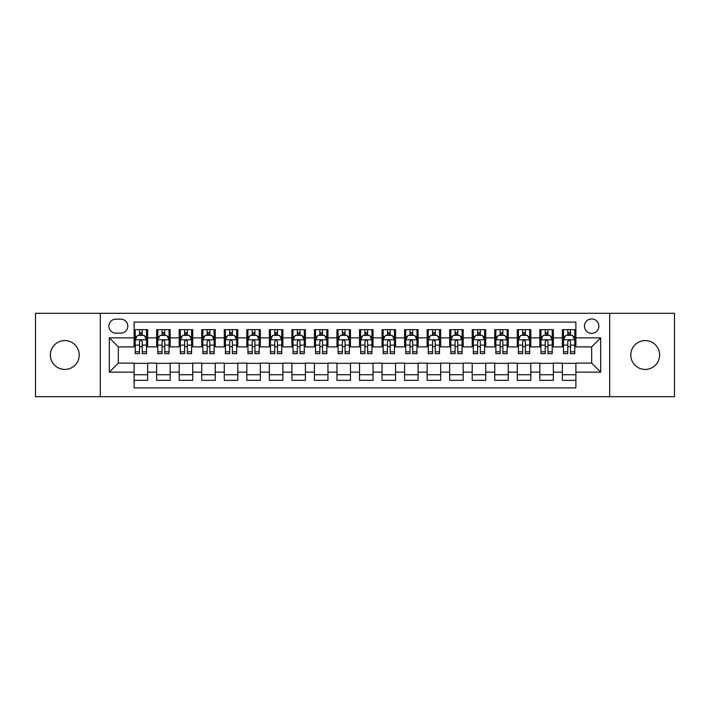 <?xml version="1.0" encoding="UTF-8"?>
<svg xmlns="http://www.w3.org/2000/svg" width="710" height="710" viewBox="0 0 710 710"><rect width="100%" height="100%" fill="white"/><g stroke="black" fill="none" stroke-linecap="round" stroke-linejoin="round"><path stroke-width="1.06" d="M645.195 340.578A14.422 14.422 0 0 0 630.773 355A14.422 14.422 0 0 0 645.195 369.422A14.422 14.422 0 0 0 659.625 355A14.422 14.422 0 0 0 645.195 340.578M64.805 340.578A14.422 14.422 0 0 0 50.374 355A14.422 14.422 0 0 0 64.805 369.422A14.422 14.422 0 0 0 79.227 355A14.422 14.422 0 0 0 64.805 340.578M591.67 318.941A7.215 7.215 0 0 0 584.454 326.147A7.215 7.215 0 0 0 591.67 333.363A7.215 7.215 0 0 0 598.876 326.147A7.215 7.215 0 0 0 591.67 318.941M609.695 396.695L674.5 396.695L674.5 313.305L609.695 313.305L609.695 396.695L100.305 396.695L100.305 313.305L35.5 313.305L35.5 396.695L100.305 396.695M575.89 329.644L562.364 329.644L562.364 337.871L553.347 337.871L553.347 346.888L562.364 346.888L562.364 337.871M553.347 337.871L553.347 329.644L539.822 329.644L539.822 337.871L530.814 337.871L530.814 346.888L539.822 346.888L539.822 337.871M530.814 337.871L530.814 329.644L517.288 329.644L517.288 337.871L508.271 337.871L508.271 346.888L517.288 346.888L517.288 337.871M508.271 337.871L508.271 329.644L494.746 329.644L494.746 337.871L485.729 337.871L485.729 346.888L494.746 346.888L494.746 337.871M485.729 337.871L485.729 329.644L472.203 329.644L472.203 337.871L463.186 337.871L463.186 346.888L472.203 346.888L472.203 337.871M463.186 337.871L463.186 329.644L449.67 329.644L449.67 337.871L440.653 337.871L440.653 346.888L449.67 346.888L449.67 337.871M440.653 337.871L440.653 329.644L427.127 329.644L427.127 337.871L418.11 337.871L418.11 346.888L427.127 346.888L427.127 337.871M418.11 337.871L418.11 329.644L404.585 329.644L404.585 337.871L395.568 337.871L395.568 346.888L404.585 346.888L404.585 337.871M395.568 337.871L395.568 329.644L382.051 329.644L382.051 337.871L373.034 337.871L373.034 346.888L382.051 346.888L382.051 337.871M373.034 337.871L373.034 329.644L359.508 329.644L359.508 337.871L350.491 337.871L350.491 346.888L359.508 346.888L359.508 337.871M350.491 337.871L350.491 329.644L336.966 329.644L336.966 337.871L327.949 337.871L327.949 346.888L336.966 346.888L336.966 337.871M327.949 337.871L327.949 329.644L314.432 329.644L314.432 337.871L305.415 337.871L305.415 346.888L314.432 346.888L314.432 337.871M305.415 337.871L305.415 329.644L291.89 329.644L291.89 337.871L282.873 337.871L282.873 346.888L291.89 346.888L291.89 337.871M282.873 337.871L282.873 329.644L269.347 329.644L269.347 337.871L260.33 337.871L260.33 346.888L269.347 346.888L269.347 337.871M260.33 337.871L260.33 329.644L246.814 329.644L246.814 337.871L237.797 337.871L237.797 346.888L246.814 346.888L246.814 337.871M237.797 337.871L237.797 329.644L224.271 329.644L224.271 337.871L215.254 337.871L215.254 346.888L224.271 346.888L224.271 337.871M215.254 337.871L215.254 329.644L201.729 329.644L201.729 337.871L192.712 337.871L192.712 346.888L201.729 346.888L201.729 337.871M192.712 337.871L192.712 329.644L179.186 329.644L179.186 337.871L170.178 337.871L170.178 346.888L179.186 346.888L179.186 337.871M170.178 337.871L170.178 329.644L156.653 329.644L156.653 346.888L147.636 346.888L147.636 329.644L134.11 329.644M134.11 380.356L147.636 380.356L147.636 363.112L156.653 363.112L156.653 380.356L170.178 380.356L170.178 363.112L179.186 363.112L179.186 372.129L170.178 372.129M179.186 372.129L179.186 380.356L192.712 380.356L192.712 363.112L201.729 363.112L201.729 372.129L192.712 372.129M201.729 372.129L201.729 380.356L215.254 380.356L215.254 363.112L224.271 363.112L224.271 372.129L215.254 372.129M224.271 372.129L224.271 380.356L237.797 380.356L237.797 363.112L246.814 363.112L246.814 372.129L237.797 372.129M246.814 372.129L246.814 380.356L260.33 380.356L260.33 363.112L269.347 363.112L269.347 372.129L260.33 372.129M269.347 372.129L269.347 380.356L282.873 380.356L282.873 363.112L291.89 363.112L291.89 372.129L282.873 372.129M291.89 372.129L291.89 380.356L305.415 380.356L305.415 363.112L314.432 363.112L314.432 372.129L305.415 372.129M314.432 372.129L314.432 380.356L327.949 380.356L327.949 363.112L336.966 363.112L336.966 372.129L327.949 372.129M336.966 372.129L336.966 380.356L350.491 380.356L350.491 363.112L359.508 363.112L359.508 372.129L350.491 372.129M359.508 372.129L359.508 380.356L373.034 380.356L373.034 363.112L382.051 363.112L382.051 372.129L373.034 372.129M382.051 372.129L382.051 380.356L395.568 380.356L395.568 363.112L404.585 363.112L404.585 372.129L395.568 372.129M404.585 372.129L404.585 380.356L418.11 380.356L418.11 363.112L427.127 363.112L427.127 372.129L418.11 372.129M427.127 372.129L427.127 380.356L440.653 380.356L440.653 363.112L449.67 363.112L449.67 372.129L440.653 372.129M449.67 372.129L449.67 380.356L463.186 380.356L463.186 363.112L472.203 363.112L472.203 372.129L463.186 372.129M472.203 372.129L472.203 380.356L485.729 380.356L485.729 363.112L494.746 363.112L494.746 372.129L485.729 372.129M494.746 372.129L494.746 380.356L508.271 380.356L508.271 363.112L517.288 363.112L517.288 372.129L508.271 372.129M517.288 372.129L517.288 380.356L530.814 380.356L530.814 363.112L539.822 363.112L539.822 372.129L530.814 372.129M539.822 372.129L539.822 380.356L553.347 380.356L553.347 363.112L562.364 363.112L562.364 372.129L553.347 372.129M115.854 333.141L120.815 333.141A6.985 6.985 0 0 0 127.8 326.147A6.985 6.985 0 0 0 120.815 319.163L115.854 319.163A6.985 6.985 0 0 0 108.87 326.147A6.985 6.985 0 0 0 115.854 333.141M609.695 313.305L100.305 313.305M575.89 337.871L575.89 322.091L134.11 322.091L134.11 346.888L118.33 346.888L118.33 363.112L134.11 363.112L134.11 387.908L575.89 387.908L575.89 363.112L591.67 363.112L591.67 346.888L575.89 346.888L575.89 337.871L600.687 337.871L600.687 372.129L575.89 372.129M134.11 372.129L109.313 372.129L109.313 337.871L134.11 337.871M562.364 372.129L562.364 380.356L575.89 380.356M134.11 335.28L135.237 335.28M139.524 335.28L142.222 335.28M146.508 335.28L147.636 335.28M134.11 346.658L135.237 346.658M139.524 346.658L142.222 346.658M146.508 346.658L147.636 346.658M134.11 363.342L147.636 363.342M134.11 374.72L147.636 374.72M156.653 346.658L157.78 346.658M162.057 346.658L164.764 346.658M169.051 346.658L170.178 346.658M156.653 335.28L157.78 335.28M162.057 335.28L164.764 335.28M169.051 335.28L170.178 335.28M156.653 363.342L170.178 363.342M156.653 374.72L170.178 374.72M179.186 363.342L192.712 363.342M179.186 374.72L192.712 374.72M179.186 335.28L180.313 335.28M184.6 335.28L187.307 335.28M191.585 335.28L192.712 335.28M179.186 346.658L180.313 346.658M184.6 346.658L187.307 346.658M191.585 346.658L192.712 346.658M201.729 363.342L215.254 363.342M201.729 374.72L215.254 374.72M201.729 335.28L202.856 335.28M207.142 335.28L209.84 335.28M214.127 335.28L215.254 335.28M201.729 346.658L202.856 346.658M207.142 346.658L209.84 346.658M214.127 346.658L215.254 346.658M224.271 363.342L237.797 363.342M224.271 374.72L237.797 374.72M224.271 335.28L225.398 335.28M229.676 335.28L232.383 335.28M236.67 335.28L237.797 335.28M224.271 346.658L225.398 346.658M229.676 346.658L232.383 346.658M236.67 346.658L237.797 346.658M246.814 363.342L260.33 363.342M246.814 374.72L260.33 374.72M246.814 335.28L247.941 335.28M252.219 335.28L254.925 335.28M259.203 335.28L260.33 335.28M246.814 346.658L247.941 346.658M252.219 346.658L254.925 346.658M259.203 346.658L260.33 346.658M269.347 363.342L282.873 363.342M269.347 374.72L282.873 374.72M269.347 335.28L270.474 335.28M274.761 335.28L277.459 335.28M281.746 335.28L282.873 335.28M269.347 346.658L270.474 346.658M274.761 346.658L277.459 346.658M281.746 346.658L282.873 346.658M291.89 363.342L305.415 363.342M291.89 374.72L305.415 374.72M291.89 335.28L293.017 335.28M297.295 335.28L300.002 335.28M304.288 335.28L305.415 335.28M291.89 346.658L293.017 346.658M297.295 346.658L300.002 346.658M304.288 346.658L305.415 346.658M314.432 363.342L327.949 363.342M314.432 374.72L327.949 374.72M314.432 335.28L315.56 335.28M319.837 335.28L322.544 335.28M326.822 335.28L327.949 335.28M314.432 346.658L315.56 346.658M319.837 346.658L322.544 346.658M326.822 346.658L327.949 346.658M336.966 363.342L350.491 363.342M336.966 374.72L350.491 374.72M336.966 335.28L338.093 335.28M342.38 335.28L345.087 335.28M349.364 335.28L350.491 335.28M336.966 346.658L338.093 346.658M342.38 346.658L345.087 346.658M349.364 346.658L350.491 346.658M359.508 363.342L373.034 363.342M359.508 374.72L373.034 374.72M359.508 335.28L360.636 335.28M364.913 335.28L367.62 335.28M371.907 335.28L373.034 335.28M359.508 346.658L360.636 346.658M364.913 346.658L367.62 346.658M371.907 346.658L373.034 346.658M382.051 363.342L395.568 363.342M382.051 374.72L395.568 374.72M382.051 335.28L383.178 335.28M387.456 335.28L390.163 335.28M394.44 335.28L395.568 335.28M382.051 346.658L383.178 346.658M387.456 346.658L390.163 346.658M394.44 346.658L395.568 346.658M404.585 363.342L418.11 363.342M404.585 374.72L418.11 374.72M404.585 335.28L405.712 335.28M409.998 335.28L412.705 335.28M416.983 335.28L418.11 335.28M404.585 346.658L405.712 346.658M409.998 346.658L412.705 346.658M416.983 346.658L418.11 346.658M427.127 363.342L440.653 363.342M427.127 374.72L440.653 374.72M427.127 335.28L428.254 335.28M432.541 335.28L435.239 335.28M439.525 335.28L440.653 335.28M427.127 346.658L428.254 346.658M432.541 346.658L435.239 346.658M439.525 346.658L440.653 346.658M449.67 363.342L463.186 363.342M449.67 374.72L463.186 374.72M449.67 335.28L450.797 335.28M455.074 335.28L457.781 335.28M462.059 335.28L463.186 335.28M449.67 346.658L450.797 346.658M455.074 346.658L457.781 346.658M462.059 346.658L463.186 346.658M472.203 363.342L485.729 363.342M472.203 374.72L485.729 374.72M472.203 335.28L473.33 335.28M477.617 335.28L480.324 335.28M484.602 335.28L485.729 335.28M472.203 346.658L473.33 346.658M477.617 346.658L480.324 346.658M484.602 346.658L485.729 346.658M494.746 363.342L508.271 363.342M494.746 374.72L508.271 374.72M494.746 335.28L495.873 335.28M500.159 335.28L502.858 335.28M507.144 335.28L508.271 335.28M494.746 346.658L495.873 346.658M500.159 346.658L502.858 346.658M507.144 346.658L508.271 346.658M517.288 363.342L530.814 363.342M517.288 374.72L530.814 374.72M517.288 335.28L518.415 335.28M522.693 335.28L525.4 335.28M529.687 335.28L530.814 335.28M517.288 346.658L518.415 346.658M522.693 346.658L525.4 346.658M529.687 346.658L530.814 346.658M539.822 363.342L553.347 363.342M539.822 374.72L553.347 374.72M539.822 335.28L540.949 335.28M545.236 335.28L547.942 335.28M552.22 335.28L553.347 335.28M539.822 346.658L540.949 346.658M545.236 346.658L547.942 346.658M552.22 346.658L553.347 346.658M562.364 363.342L575.89 363.342M562.364 374.72L575.89 374.72M562.364 335.28L563.491 335.28M567.778 335.28L570.476 335.28M574.763 335.28L575.89 335.28M562.364 346.658L563.491 346.658M567.778 346.658L570.476 346.658M574.763 346.658L575.89 346.658M118.33 346.888L109.313 337.871M118.33 363.112L109.313 372.129M600.687 337.871L591.67 346.888M600.687 372.129L591.67 363.112M142.222 332.573L139.524 332.573M146.508 351.814L142.222 351.814L142.222 353.651L146.508 353.651L146.508 339.895L144.254 335.386L137.491 335.386L135.237 339.895L135.237 353.651L139.524 353.651L139.524 351.814L135.237 351.814M135.237 339.895L135.237 329.644M146.508 339.895L146.508 329.644M139.524 335.386L139.524 329.644M142.222 329.644L142.222 335.386M142.222 351.814L142.222 341.59C141.326 339.85 140.42 339.85 139.524 341.59L139.524 351.814M164.764 332.573L162.057 332.573M169.051 351.814L164.764 351.814L164.764 353.651L169.051 353.651L169.051 339.895L166.797 335.386L160.034 335.386L157.78 339.895L157.78 353.651L162.057 353.651L162.057 351.814L157.78 351.814M157.78 339.895L157.78 329.644M169.051 339.895L169.051 329.644M162.057 335.386L162.057 329.644M164.764 329.644L164.764 335.386M164.764 351.814L164.764 341.59C163.868 339.85 162.963 339.85 162.057 341.59L162.057 351.814M187.307 332.573L184.6 332.573M191.585 351.814L187.307 351.814L187.307 353.651L191.585 353.651L191.585 339.895L189.33 335.386L182.568 335.386L180.313 339.895L180.313 353.651L184.6 353.651L184.6 351.814L180.313 351.814M180.313 339.895L180.313 329.644M191.585 339.895L191.585 329.644M184.6 335.386L184.6 329.644M187.307 329.644L187.307 335.386M187.307 351.814L187.307 341.59C186.402 339.85 185.505 339.85 184.6 341.59L184.6 351.814M209.84 332.573L207.142 332.573M214.127 351.814L209.84 351.814L209.84 353.651L214.127 353.651L214.127 339.895L211.873 335.386L205.11 335.386L202.856 339.895L202.856 353.651L207.142 353.651L207.142 351.814L202.856 351.814M202.856 339.895L202.856 329.644M214.127 339.895L214.127 329.644M207.142 335.386L207.142 329.644M209.84 329.644L209.84 335.386M209.84 351.814L209.84 341.59C208.944 339.85 208.039 339.85 207.142 341.59L207.142 351.814M232.383 332.573L229.676 332.573M236.67 351.814L232.383 351.814L232.383 353.651L236.67 353.651L236.67 339.895L234.415 335.386L227.653 335.386L225.398 339.895L225.398 353.651L229.676 353.651L229.676 351.814L225.398 351.814M225.398 339.895L225.398 329.644M236.67 339.895L236.67 329.644M229.676 335.386L229.676 329.644M232.383 329.644L232.383 335.386M232.383 351.814L232.383 341.59C231.487 339.85 230.581 339.85 229.676 341.59L229.676 351.814M254.925 332.573L252.219 332.573M259.203 351.814L254.925 351.814L254.925 353.651L259.203 353.651L259.203 339.895L256.949 335.386L250.186 335.386L247.941 339.895L247.941 353.651L252.219 353.651L252.219 351.814L247.941 351.814M247.941 339.895L247.941 329.644M259.203 339.895L259.203 329.644M252.219 335.386L252.219 329.644M254.925 329.644L254.925 335.386M254.925 351.814L254.925 341.59C254.02 339.85 253.124 339.85 252.219 341.59L252.219 351.814M277.459 332.573L274.761 332.573M281.746 351.814L277.459 351.814L277.459 353.651L281.746 353.651L281.746 339.895L279.491 335.386L272.729 335.386L270.474 339.895L270.474 353.651L274.761 353.651L274.761 351.814L270.474 351.814M270.474 339.895L270.474 329.644M281.746 339.895L281.746 329.644M274.761 335.386L274.761 329.644M277.459 329.644L277.459 335.386M277.459 351.814L277.459 341.59C276.563 339.85 275.658 339.85 274.761 341.59L274.761 351.814M300.002 332.573L297.295 332.573M304.288 351.814L300.002 351.814L300.002 353.651L304.288 353.651L304.288 339.895L302.034 335.386L295.271 335.386L293.017 339.895L293.017 353.651L297.295 353.651L297.295 351.814L293.017 351.814M293.017 339.895L293.017 329.644M304.288 339.895L304.288 329.644M297.295 335.386L297.295 329.644M300.002 329.644L300.002 335.386M300.002 351.814L300.002 341.59C299.105 339.85 298.2 339.85 297.295 341.59L297.295 351.814M322.544 332.573L319.837 332.573M326.822 351.814L322.544 351.814L322.544 353.651L326.822 353.651L326.822 339.895L324.568 335.386L317.814 335.386L315.56 339.895L315.56 353.651L319.837 353.651L319.837 351.814L315.56 351.814M315.56 339.895L315.56 329.644M326.822 339.895L326.822 329.644M319.837 335.386L319.837 329.644M322.544 329.644L322.544 335.386M322.544 351.814L322.544 341.59C321.639 339.85 320.742 339.85 319.837 341.59L319.837 351.814M345.087 332.573L342.38 332.573M349.364 351.814L345.087 351.814L345.087 353.651L349.364 353.651L349.364 339.895L347.11 335.386L340.347 335.386L338.093 339.895L338.093 353.651L342.38 353.651L342.38 351.814L338.093 351.814M338.093 339.895L338.093 329.644M349.364 339.895L349.364 329.644M342.38 335.386L342.38 329.644M345.087 329.644L345.087 335.386M345.087 351.814L345.087 341.59C344.181 339.85 343.285 339.85 342.38 341.59L342.38 351.814M367.62 332.573L364.913 332.573M371.907 351.814L367.62 351.814L367.62 353.651L371.907 353.651L371.907 339.895L369.653 335.386L362.89 335.386L360.636 339.895L360.636 353.651L364.913 353.651L364.913 351.814L360.636 351.814M360.636 339.895L360.636 329.644M371.907 339.895L371.907 329.644M364.913 335.386L364.913 329.644M367.62 329.644L367.62 335.386M367.62 351.814L367.62 341.59C366.724 339.85 365.819 339.85 364.913 341.59L364.913 351.814M390.163 332.573L387.456 332.573M394.44 351.814L390.163 351.814L390.163 353.651L394.44 353.651L394.44 339.895L392.186 335.386L385.432 335.386L383.178 339.895L383.178 353.651L387.456 353.651L387.456 351.814L383.178 351.814M383.178 339.895L383.178 329.644M394.44 339.895L394.44 329.644M387.456 335.386L387.456 329.644M390.163 329.644L390.163 335.386M390.163 351.814L390.163 341.59C389.257 339.85 388.361 339.85 387.456 341.59L387.456 351.814M412.705 332.573L409.998 332.573M416.983 351.814L412.705 351.814L412.705 353.651L416.983 353.651L416.983 339.895L414.729 335.386L407.966 335.386L405.712 339.895L405.712 353.651L409.998 353.651L409.998 351.814L405.712 351.814M405.712 339.895L405.712 329.644M416.983 339.895L416.983 329.644M409.998 335.386L409.998 329.644M412.705 329.644L412.705 335.386M412.705 351.814L412.705 341.59C411.8 339.85 410.904 339.85 409.998 341.59L409.998 351.814M435.239 332.573L432.541 332.573M439.525 351.814L435.239 351.814L435.239 353.651L439.525 353.651L439.525 339.895L437.271 335.386L430.508 335.386L428.254 339.895L428.254 353.651L432.541 353.651L432.541 351.814L428.254 351.814M428.254 339.895L428.254 329.644M439.525 339.895L439.525 329.644M432.541 335.386L432.541 329.644M435.239 329.644L435.239 335.386M435.239 351.814L435.239 341.59C434.342 339.85 433.437 339.85 432.541 341.59L432.541 351.814M457.781 332.573L455.074 332.573M462.059 351.814L457.781 351.814L457.781 353.651L462.059 353.651L462.059 339.895L459.814 335.386L453.051 335.386L450.797 339.895L450.797 353.651L455.074 353.651L455.074 351.814L450.797 351.814M450.797 339.895L450.797 329.644M462.059 339.895L462.059 329.644M455.074 335.386L455.074 329.644M457.781 329.644L457.781 335.386M457.781 351.814L457.781 341.59C456.885 339.85 455.98 339.85 455.074 341.59L455.074 351.814M480.324 332.573L477.617 332.573M484.602 351.814L480.324 351.814L480.324 353.651L484.602 353.651L484.602 339.895L482.347 335.386L475.585 335.386L473.33 339.895L473.33 353.651L477.617 353.651L477.617 351.814L473.33 351.814M473.33 339.895L473.33 329.644M484.602 339.895L484.602 329.644M477.617 335.386L477.617 329.644M480.324 329.644L480.324 335.386M480.324 351.814L480.324 341.59C479.419 339.85 478.522 339.85 477.617 341.59L477.617 351.814M502.858 332.573L500.159 332.573M507.144 351.814L502.858 351.814L502.858 353.651L507.144 353.651L507.144 339.895L504.89 335.386L498.127 335.386L495.873 339.895L495.873 353.651L500.159 353.651L500.159 351.814L495.873 351.814M495.873 339.895L495.873 329.644M507.144 339.895L507.144 329.644M500.159 335.386L500.159 329.644M502.858 329.644L502.858 335.386M502.858 351.814L502.858 341.59C501.961 339.85 501.056 339.85 500.159 341.59L500.159 351.814M525.4 332.573L522.693 332.573M529.687 351.814L525.4 351.814L525.4 353.651L529.687 353.651L529.687 339.895L527.432 335.386L520.67 335.386L518.415 339.895L518.415 353.651L522.693 353.651L522.693 351.814L518.415 351.814M518.415 339.895L518.415 329.644M529.687 339.895L529.687 329.644M522.693 335.386L522.693 329.644M525.4 329.644L525.4 335.386M525.4 351.814L525.4 341.59C524.504 339.85 523.598 339.85 522.693 341.59L522.693 351.814M547.942 332.573L545.236 332.573M552.22 351.814L547.942 351.814L547.942 353.651L552.22 353.651L552.22 339.895L549.966 335.386L543.203 335.386L540.949 339.895L540.949 353.651L545.236 353.651L545.236 351.814L540.949 351.814M540.949 339.895L540.949 329.644M552.22 339.895L552.22 329.644M545.236 335.386L545.236 329.644M547.942 329.644L547.942 335.386M547.942 351.814L547.942 341.59C547.037 339.85 546.141 339.85 545.236 341.59L545.236 351.814M570.476 332.573L567.778 332.573M574.763 351.814L570.476 351.814L570.476 353.651L574.763 353.651L574.763 339.895L572.509 335.386L565.746 335.386L563.491 339.895L563.491 353.651L567.778 353.651L567.778 351.814L563.491 351.814M563.491 339.895L563.491 329.644M574.763 339.895L574.763 329.644M567.778 335.386L567.778 329.644M570.476 329.644L570.476 335.386M570.476 351.814L570.476 341.59C569.58 339.85 568.674 339.85 567.778 341.59L567.778 351.814M156.653 372.129L147.636 372.129M156.653 337.871L147.636 337.871M146.455 339.788L135.29 339.788M135.237 336.629L136.87 336.629M144.875 336.629L146.508 336.629M139.524 345.122L135.237 345.122M146.508 345.122L142.222 345.122M142.222 334.011L139.524 334.011M168.989 339.788L157.833 339.788M157.78 336.629L159.413 336.629M167.418 336.629L169.051 336.629M162.057 345.122L157.78 345.122M169.051 345.122L164.764 345.122M164.764 334.011L162.057 334.011M191.531 339.788L180.375 339.788M180.313 336.629L181.955 336.629M189.952 336.629L191.585 336.629M184.6 345.122L180.313 345.122M191.585 345.122L187.307 345.122M187.307 334.011L184.6 334.011M214.074 339.788L202.909 339.788M202.856 336.629L204.489 336.629M212.494 336.629L214.127 336.629M207.142 345.122L202.856 345.122M214.127 345.122L209.84 345.122M209.84 334.011L207.142 334.011M236.608 339.788L225.452 339.788M225.398 336.629L227.031 336.629M235.037 336.629L236.67 336.629M229.676 345.122L225.398 345.122M236.67 345.122L232.383 345.122M232.383 334.011L229.676 334.011M259.15 339.788L247.994 339.788M247.941 336.629L249.574 336.629M257.57 336.629L259.203 336.629M252.219 345.122L247.941 345.122M259.203 345.122L254.925 345.122M254.925 334.011L252.219 334.011M281.692 339.788L270.537 339.788M270.474 336.629L272.108 336.629M280.113 336.629L281.746 336.629M274.761 345.122L270.474 345.122M281.746 345.122L277.459 345.122M277.459 334.011L274.761 334.011M304.226 339.788L293.07 339.788M293.017 336.629L294.65 336.629M302.655 336.629L304.288 336.629M297.295 345.122L293.017 345.122M304.288 345.122L300.002 345.122M300.002 334.011L297.295 334.011M326.769 339.788L315.613 339.788M315.56 336.629L317.192 336.629M325.189 336.629L326.822 336.629M319.837 345.122L315.56 345.122M326.822 345.122L322.544 345.122M322.544 334.011L319.837 334.011M349.311 339.788L338.155 339.788M338.093 336.629L339.726 336.629M347.731 336.629L349.364 336.629M342.38 345.122L338.093 345.122M349.364 345.122L345.087 345.122M345.087 334.011L342.38 334.011M371.845 339.788L360.689 339.788M360.636 336.629L362.269 336.629M370.274 336.629L371.907 336.629M364.913 345.122L360.636 345.122M371.907 345.122L367.62 345.122M367.62 334.011L364.913 334.011M394.387 339.788L383.231 339.788M383.178 336.629L384.811 336.629M392.808 336.629L394.44 336.629M387.456 345.122L383.178 345.122M394.44 345.122L390.163 345.122M390.163 334.011L387.456 334.011M416.93 339.788L405.774 339.788M405.712 336.629L407.345 336.629M415.35 336.629L416.983 336.629M409.998 345.122L405.712 345.122M416.983 345.122L412.705 345.122M412.705 334.011L409.998 334.011M439.463 339.788L428.308 339.788M428.254 336.629L429.887 336.629M437.892 336.629L439.525 336.629M432.541 345.122L428.254 345.122M439.525 345.122L435.239 345.122M435.239 334.011L432.541 334.011M462.006 339.788L450.85 339.788M450.797 336.629L452.43 336.629M460.426 336.629L462.059 336.629M455.074 345.122L450.797 345.122M462.059 345.122L457.781 345.122M457.781 334.011L455.074 334.011M484.548 339.788L473.392 339.788M473.33 336.629L474.963 336.629M482.969 336.629L484.602 336.629M477.617 345.122L473.33 345.122M484.602 345.122L480.324 345.122M480.324 334.011L477.617 334.011M507.091 339.788L495.926 339.788M495.873 336.629L497.506 336.629M505.511 336.629L507.144 336.629M500.159 345.122L495.873 345.122M507.144 345.122L502.858 345.122M502.858 334.011L500.159 334.011M529.625 339.788L518.469 339.788M518.415 336.629L520.048 336.629M528.045 336.629L529.687 336.629M522.693 345.122L518.415 345.122M529.687 345.122L525.4 345.122M525.4 334.011L522.693 334.011M552.167 339.788L541.011 339.788M540.949 336.629L542.582 336.629M550.587 336.629L552.22 336.629M545.236 345.122L540.949 345.122M552.22 345.122L547.942 345.122M547.942 334.011L545.236 334.011M574.709 339.788L563.545 339.788M563.491 336.629L565.125 336.629M573.13 336.629L574.763 336.629M567.778 345.122L563.491 345.122M574.763 345.122L570.476 345.122M570.476 334.011L567.778 334.011"/></g></svg>
